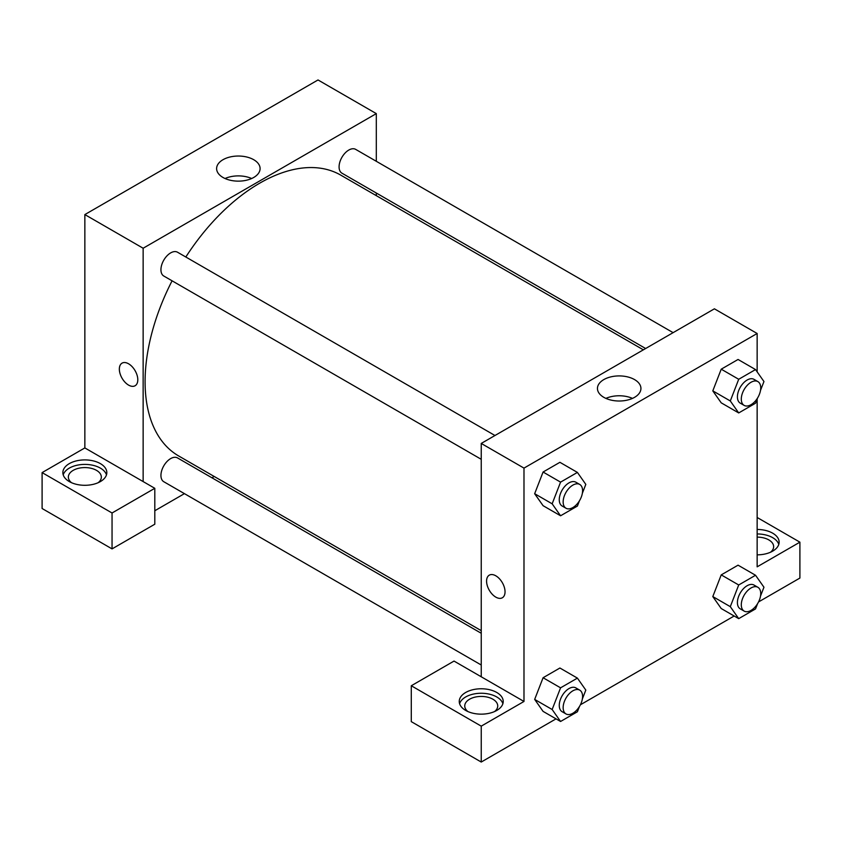 <?xml version="1.0" encoding="UTF-8"?>
<svg xmlns="http://www.w3.org/2000/svg" width="842" height="842" viewBox="0 0 842 842"><rect width="100%" height="100%" fill="white"/><g stroke="black" fill="none" stroke-linecap="round" stroke-linejoin="round"><path stroke-width="1.26" d="M42.1 472.604L42.1 508.505L112.049 548.889L112.049 512.988L42.1 472.604L84.853 447.923L84.853 214.584L318.013 79.958L376.311 113.617L376.311 161.296M69.307 463.626A21.987 12.693 180 0 1 93.262 460.879A21.987 12.693 180 0 1 106.829 472.604A21.987 12.693 180 0 1 84.853 485.297A21.987 12.693 180 0 1 62.866 472.604A21.987 12.693 180 0 1 69.307 463.626M84.853 447.923L154.802 488.307L112.049 512.988M106.481 474.846A21.987 12.693 0 0 0 91.42 464.984A21.987 12.693 0 0 0 69.307 468.12A21.987 12.693 0 0 0 63.213 474.846M71.528 482.698A16.493 9.515 180 0 1 68.36 477.088A16.493 9.515 180 0 1 78.538 468.299A16.493 9.515 180 0 1 96.504 470.362A16.493 9.515 180 0 1 101.335 477.088A16.493 9.515 180 0 1 98.167 482.698M154.802 488.307L154.802 524.208L112.049 548.889M376.311 193.029L376.311 195.649M253.726 177.462A21.745 12.556 180 0 1 230.034 180.188A21.745 12.556 180 0 1 216.615 168.589A21.745 12.556 180 0 1 238.349 156.033A21.745 12.556 180 0 1 260.094 168.589A21.745 12.556 180 0 1 253.726 177.462M143.14 481.582L143.14 248.232L84.853 214.584M143.14 248.232L376.311 113.617M251.653 178.515A21.745 12.556 0 0 0 225.046 178.515M214.184 476.467L211.91 477.772M184.43 493.644L154.802 510.747M122.048 363.144A13.051 7.536 -120 0 0 120.048 373.595A13.051 7.536 -120 0 0 128.573 385.099A13.051 7.536 60 0 1 120.038 373.595A13.051 7.536 60 0 1 122.037 363.144A13.051 7.536 60 0 1 135.099 370.68A13.051 7.536 60 0 1 135.099 385.752A13.051 7.536 60 0 1 128.573 385.099A13.051 7.536 -120 0 0 135.099 385.752M481.235 459.3L163.78 276.018A13.735 7.936 -60 0 1 163.78 260.157A13.735 7.936 -60 0 1 177.525 252.221L494.97 435.503M481.235 665.001L163.78 481.719A13.735 7.936 -60 0 1 163.78 465.858A13.735 7.936 -60 0 1 177.525 457.922L481.235 633.268M645.635 348.514L341.926 173.168A13.735 7.936 -60 0 1 341.926 157.307A13.735 7.936 -60 0 1 355.661 149.371L673.116 332.653M481.235 630.647L178.662 455.954A162.127 93.609 -60 0 1 172.084 280.818M185.819 257.01A162.127 93.609 -60 0 1 340.789 175.147L643.362 349.83M481.235 676.779L454.027 661.075L411.285 685.756L481.235 726.141L523.987 701.46L481.235 676.779L481.235 443.439L714.405 308.814L757.147 333.495L757.147 371.859M411.285 685.756L411.285 721.647L481.235 762.042L556.025 718.857M580.401 704.786L734.161 616.007M758.537 601.935L799.9 578.054L799.9 542.164L757.147 566.834L757.147 399.066M757.147 537.122A16.493 9.515 180 0 1 768.809 539.911A16.493 9.515 180 0 1 773.64 546.647A16.493 9.515 180 0 1 770.472 552.257M778.787 544.406A21.987 12.693 0 0 0 757.147 533.954M757.147 529.471A21.987 12.693 180 0 1 779.134 542.164A21.987 12.693 180 0 1 757.147 554.846M467.91 711.553A16.493 9.515 180 0 1 464.752 705.943A16.493 9.515 180 0 1 481.235 696.429A16.493 9.515 180 0 1 497.727 705.943A16.493 9.515 180 0 1 494.559 711.553M502.874 703.702A21.987 12.693 0 0 0 487.813 693.84A21.987 12.693 0 0 0 465.689 696.966A21.987 12.693 0 0 0 459.595 703.702M465.689 692.482A21.987 12.693 180 0 1 489.644 689.735A21.987 12.693 180 0 1 503.221 701.46A21.987 12.693 180 0 1 481.235 714.153A21.987 12.693 180 0 1 459.248 701.46A21.987 12.693 180 0 1 465.689 692.482M481.235 726.141L481.235 762.042M757.147 517.483L799.9 542.164M757.568 603.682L755.537 608.913L738.708 618.638L730.298 606.661L738.708 584.979L721.226 574.886L738.055 565.171L721.226 574.886L712.806 596.568L721.226 608.534L712.795 596.589M757.568 397.982L755.537 403.213L738.708 412.938L721.226 402.834L712.795 390.888M738.708 412.938L730.298 400.96L738.708 379.279L721.226 369.185L738.055 359.471L721.226 369.185L712.806 390.867L721.226 402.834M579.433 500.822L577.402 506.063L560.572 515.778L543.079 505.684L534.649 493.738L543.079 472.025L559.909 462.311L543.079 472.025L560.572 482.129L577.402 472.415L585.811 484.382L582.359 493.286M560.572 687.83L543.079 677.736L559.909 668.011L543.079 677.736L534.67 699.418L543.079 711.385L534.67 699.418L552.152 709.511L560.572 687.83L577.402 678.115L585.811 690.082L582.359 698.986M523.987 701.46L523.987 468.11L757.147 333.495M634.563 379.595A21.745 12.556 180 0 1 640.93 388.467A21.745 12.556 180 0 1 619.196 401.013A21.745 12.556 180 0 1 597.452 388.467A21.745 12.556 180 0 1 610.871 376.869A21.745 12.556 180 0 1 634.563 379.595M523.987 468.11L481.235 443.439M632.5 398.392A21.745 12.556 0 0 0 605.893 398.392M489.286 575.16A13.051 7.536 -120 0 0 487.286 585.622A13.051 7.536 -120 0 0 495.812 597.125A13.051 7.536 60 0 1 487.276 585.622A13.051 7.536 60 0 1 489.276 575.16A13.051 7.536 60 0 1 502.337 582.696A13.051 7.536 60 0 1 502.337 597.767A13.051 7.536 60 0 1 495.812 597.125A13.051 7.536 -120 0 0 502.337 597.767M560.572 515.778L552.152 503.811L560.572 482.129M579.738 484.445L575.854 482.203A13.735 7.936 120 0 0 565.266 485.876A13.735 7.936 120 0 0 559.267 499.706A13.735 7.936 120 0 0 562.119 506L566.003 508.242A13.735 7.936 120 0 0 579.738 500.306A13.735 7.936 120 0 0 579.738 484.445A13.735 7.936 120 0 0 569.15 488.118A13.735 7.936 120 0 0 563.151 501.948A13.735 7.936 120 0 0 566.003 508.242M543.079 505.684L534.67 493.717L552.152 503.811M577.402 472.415L559.909 462.311M738.708 379.279L755.537 369.564L763.957 381.531L760.494 390.435M757.884 381.594L754 379.353A13.735 7.936 120 0 0 743.412 383.026A13.735 7.936 120 0 0 737.413 396.856A13.735 7.936 120 0 0 740.255 403.15L744.139 405.391A13.735 7.936 120 0 0 757.884 397.456A13.735 7.936 120 0 0 757.884 381.594A13.735 7.936 120 0 0 747.296 385.278A13.735 7.936 120 0 0 741.297 399.097A13.735 7.936 120 0 0 744.139 405.391M730.298 400.96L712.806 390.867M755.537 369.564L738.055 359.471M579.433 706.533L577.402 711.764L560.572 721.478L552.152 709.511M579.738 690.145L575.854 687.903A13.735 7.936 120 0 0 565.266 691.577A13.735 7.936 120 0 0 559.267 705.407A13.735 7.936 120 0 0 562.119 711.701L566.003 713.942A13.735 7.936 120 0 0 579.738 706.006A13.735 7.936 120 0 0 579.738 690.145A13.735 7.936 120 0 0 569.15 693.819A13.735 7.936 120 0 0 563.151 707.648A13.735 7.936 120 0 0 566.003 713.942M560.572 721.478L543.079 711.385M577.402 678.115L559.909 668.011M738.708 584.979L755.537 575.265L763.957 587.232L760.494 596.136M757.884 587.295L754 585.053A13.735 7.936 120 0 0 743.412 588.726A13.735 7.936 120 0 0 737.413 602.556A13.735 7.936 120 0 0 740.255 608.85L744.139 611.092A13.735 7.936 120 0 0 757.884 603.156A13.735 7.936 120 0 0 757.884 587.295A13.735 7.936 120 0 0 747.296 590.979A13.735 7.936 120 0 0 741.297 604.798A13.735 7.936 120 0 0 744.139 611.092M738.708 618.638L721.226 608.534M730.298 606.661L712.806 596.568M755.537 575.265L738.055 565.171"/></g></svg>
